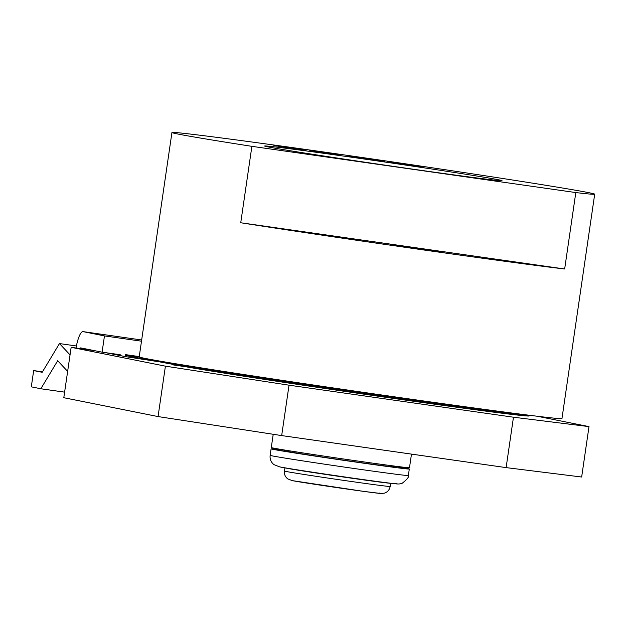 <?xml version="1.0" encoding="UTF-8"?>
<svg xmlns="http://www.w3.org/2000/svg" width="626" height="626" viewBox="0 0 626 626"><rect width="100%" height="100%" fill="white"/><g stroke="black" fill="none" stroke-linecap="round" stroke-linejoin="round"><path stroke-width="0.94" d="M340.082 154.888L309.854 150.576L340.051 155.107M251.887 146.343L575.81 192.565A213.615 2.739 -171.7 0 0 594.7 194.185A213.615 2.739 -171.7 0 0 588.8 192.675A213.615 2.739 -171.7 0 0 358.534 156.985A213.615 2.739 -171.7 0 0 171.939 132.516A213.615 2.739 -171.7 0 0 177.847 134.027A213.615 2.739 -171.7 0 0 251.887 146.343L240.736 222.762L564.66 268.984L575.81 192.565M355.466 157.775A119.957 1.534 8.3 0 0 264.649 146.077A119.957 1.534 8.3 0 0 411.18 168.926A119.957 1.534 8.3 0 0 501.974 180.695A119.957 1.534 8.3 0 0 355.466 157.775M387.604 161.539L423.974 167.236L391.899 162.298L414.279 165.342L387.58 161.688M348.486 155.96L356.405 157.595L384.857 161.649L358.956 157.901L368.886 159.168L352.156 156.539L371.985 159.278L348.463 156.101M273.891 145.568L305.997 150.31L273.891 145.568M171.939 132.516L139.207 356.883A213.615 2.739 8.3 0 0 145.115 358.401A213.615 2.739 8.3 0 0 375.373 394.083A213.615 2.739 8.3 0 0 561.968 418.559L594.7 194.185M564.66 268.984A213.615 2.739 -171.7 0 1 240.736 222.762M435.414 251.441L392.275 245.149M435.43 251.339L442.308 251.55L434.741 250.572L434.632 251.323M392.306 244.915L434.741 250.572M435.32 250.596L435.414 251.433M433.873 250.549L390.108 244.398L433.873 250.549L433.779 251.206M431.65 250.901L431.713 250.486M430.844 250.463L396.532 245.65L430.798 250.776M285.026 450.094L284.916 450.869A55.87 0.712 8.3 0 0 286.458 451.26A55.87 0.712 8.3 0 0 346.679 460.595A55.87 0.712 8.3 0 0 395.483 466.996L395.593 466.229M395.562 466.464A69.838 0.892 -171.7 0 1 407.377 468.522A69.838 0.892 -171.7 0 1 409.302 469.015A69.838 0.892 -171.7 0 1 348.299 461.01A69.838 0.892 -171.7 0 1 273.022 449.343A69.838 0.892 -171.7 0 1 271.097 448.85A69.838 0.892 -171.7 0 1 284.994 450.337M305.152 471.073A41.081 0.524 8.3 0 0 370.318 480.58M390.585 483.249A53.406 0.681 -171.7 0 1 342.985 476.965A53.406 0.681 -171.7 0 1 286.411 468.185A53.406 0.681 -171.7 0 1 284.971 467.841M314.894 151.57L314.299 151.21L316.357 151.312M316.341 151.414L335.653 154.153M335.638 154.254L340.395 155.373M340.419 155.209L314.917 151.382M274.266 145.631L275.463 145.475M276.676 146.007L275.033 145.748M274.29 145.498L275.041 145.647M275.448 145.576L297.272 148.824L276.684 145.928M94.698 350.685L71.153 347.313L165.413 366.163L289.032 385.186L513.469 417.213L589.003 426.611L537.014 416.212M164.004 362.54L125.114 356.57L105.684 352.681M172.455 364.23L172.377 364.786L185.836 366.766M411.478 454.108L409.498 467.716A69.838 0.892 -171.7 0 1 348.494 459.711A69.838 0.892 -171.7 0 1 273.218 448.044A69.838 0.892 -171.7 0 1 271.285 447.551L273.218 434.287M165.413 366.163L158.057 416.572L281.677 435.586L506.121 467.614L581.656 477.02L589.003 426.611M158.057 416.572L63.797 397.713L71.153 347.313M289.032 385.186L281.677 435.586M506.121 467.614L513.469 417.213M76.028 348.009A19.719 4.664 98.1 0 1 83.039 331.623A19.719 4.664 98.1 0 1 83.102 331.631L141.672 339.988L83.039 331.623M141.499 341.193L104.472 335.912L83.102 331.631M104.472 335.912L102.093 352.164L80.723 347.892A3.287 0.775 -81.9 0 0 80.715 347.892A3.287 0.775 -81.9 0 0 80.105 348.604M67.639 371.382L57.686 360.74L40.839 388.754L31.3 386.845L33.671 370.584L42.192 372.29L59.462 343.564L70.049 354.872M76.403 345.982L59.462 343.564M42.458 371.844L33.671 370.584M64.611 392.142L40.839 388.754M126.914 355.709L137.071 357.454M102.093 352.164L120.27 354.762M136.178 358.142L136.296 357.329M125.114 356.57L125.231 355.756M139.254 356.593L125.403 354.613L125.278 355.427L176.415 365.021A180.75 2.316 8.3 0 0 371.249 395.217A180.75 2.316 8.3 0 0 529.142 415.922L529.236 415.257M528.853 415.21A180.75 2.316 -171.7 0 1 365.545 393.558A180.75 2.316 -171.7 0 1 176.532 364.207L167.306 362.36M139.355 357.016L125.403 354.613M331.764 387.729A111.741 1.432 8.3 0 0 368.62 393.105M408.355 475.517C409.294 476.683 407.236 479.273 402.166 483.295L400.429 483.796C398.582 483.914 400.249 484.485 388.12 482.943C362.493 479.821 285.19 468.287 279.626 466.871L273.875 464.586C270.972 462.176 269.728 459.093 270.142 455.352A69.838 0.892 -171.7 0 0 272.075 455.853A69.838 0.892 8.3 0 0 347.352 467.52A69.838 0.892 8.3 0 0 408.355 475.517L409.302 469.015M280.135 466.957A59.979 0.767 8.3 0 0 351.757 477.974A59.979 0.767 8.3 0 0 395.522 483.421M284.462 471.065A53.406 0.681 8.3 0 0 285.933 471.441A53.406 0.681 -171.7 0 0 343.502 480.361A53.406 0.681 -171.7 0 0 390.154 486.48C389.529 489.814 387.604 492.044 384.387 493.163L380.749 493.484L363.51 491.355L292.225 480.619L287.772 478.906C285.213 476.902 284.11 474.289 284.462 471.065L284.932 467.833M292.655 480.698A45.189 0.579 8.3 0 0 346.616 489A45.189 0.579 8.3 0 0 379.583 493.1M176.415 365.021L176.532 364.207M271.097 448.85L270.142 455.352M390.624 483.249L390.154 486.48"/></g></svg>
